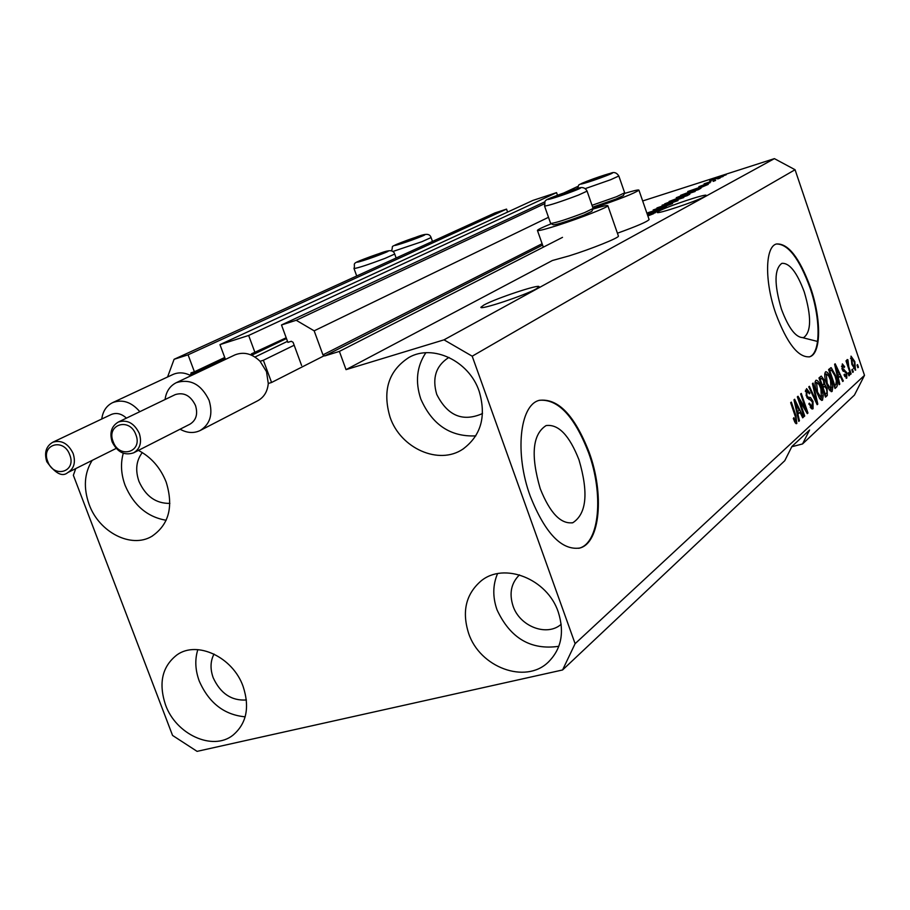 <?xml version="1.0" encoding="UTF-8"?>
<svg xmlns="http://www.w3.org/2000/svg" width="910" height="910" viewBox="0 0 910 910"><rect width="100%" height="100%" fill="white"/><g stroke="black" fill="none" stroke-linecap="round" stroke-linejoin="round"><path stroke-width="1.36" d="M301.608 365.49L293.1 342.331L291.325 341.284L287.879 342.365L281.497 324.972L296.216 320.274L314.166 330.83L322.959 354.866L324.756 355.924L339.385 351.408L562.505 237.362M339.385 351.408L346.039 369.642L552.381 260.51L569.023 255.915C591.17 249.033 619.437 237.646 618.425 236.077L607.857 205.717C608.756 206.957 580.364 218.116 558.228 225.191C544.908 229.422 537.969 231.163 537.423 230.412C537.787 229.548 542.394 227.329 551.255 223.769M314.166 330.83L548.502 217.308M296.216 320.274L544.282 203.851M576.11 188.916L577.395 188.313M281.497 324.972L544.931 201.792M563.722 193.011L578.009 186.323M250.841 354.877L251.513 353.819L286.195 337.769M255.027 352.705L248.657 335.46L556.567 192.624L557.489 195.275M556.567 192.624L532.907 200.416L219.958 344.628L248.657 335.46M225.441 359.404L219.958 344.628M167.576 376.99L174.094 359.291L188.074 354.82L194.41 371.792L190.998 372.873L190.861 375.693M194.41 371.792L224.736 357.482M188.074 354.82L506.54 209.107L507.587 212.087M174.094 359.291L494.949 212.929L506.54 209.107M346.039 369.642L444.012 339.839L774.399 158.636L795.067 169.726L864.5 375.352L854.444 395.076L802.552 443.943L809.593 429.998L791.905 446.491L784.761 460.71L562.573 669.965L197.083 751.364L172.559 735.439L73.357 475.27L75.735 468.604M540.221 488.659C549.981 513.069 560.867 524.41 572.879 522.693C586.609 513.706 588.634 492.742 578.976 459.8C569.376 435.344 558.422 423.935 546.102 425.573C532.509 434.275 530.541 455.307 540.221 488.659M781.383 309.047C788.777 328.749 796.227 338.247 803.723 337.564C811.345 331.775 811.538 316.589 804.281 291.996C796.978 272.317 789.505 262.762 781.849 263.354C774.251 268.985 774.103 284.216 781.383 309.047M775.752 313.484C787.025 343.434 798.332 357.869 809.661 356.788C821.332 353.808 821.491 318.989 810.526 287.571C799.481 257.666 788.106 243.129 776.412 243.982C765.071 246.746 764.48 281.383 775.752 313.484M809.661 356.788L809.127 356.936C820.797 353.945 820.968 319.137 810.002 287.731C799.196 258.372 787.98 243.8 776.355 244.005M530.325 496.348C545.226 533.442 561.743 550.664 579.886 548.025C600.282 542.804 604.422 493.834 589.214 452.475C574.688 415.301 558.012 397.932 539.164 400.366C519.621 405.177 514.537 453.806 530.325 496.348M578.794 548.309L579.215 548.184C599.622 542.974 603.774 493.993 588.565 452.645C574.426 416.268 558.035 398.808 539.402 400.286M483.881 305.043L480.924 307.227C479.24 310.515 525.184 295.261 536.377 288.811L539.027 286.775C540.312 283.636 495.609 298.469 483.881 305.043M658.954 211.109L657.247 212.371C655.905 214.794 696.696 201.212 704.624 196.583L706.149 195.423C707.172 193.113 667.292 206.388 658.954 211.109M448.994 357.448L448.232 357.846C435.856 366.07 432.022 378.241 436.732 394.371C447.322 415.381 462.166 421.956 481.276 414.084L482.539 413.254M142.29 452.566C136.216 460.54 135.112 470.151 138.968 481.39C145.702 496.314 156.008 503.651 169.874 503.378M214.021 654.051C210.346 661.104 210.073 669.021 213.213 677.802C220.538 693.579 231.606 700.962 246.394 699.972M519.473 574.87C511.181 583.037 509.031 593.4 513.024 605.958C519.701 626.478 546.887 636.966 561.186 624.283M558.308 612.157C564.7 632.564 561.299 649.285 548.093 662.321C525.298 684.377 479.752 667.348 468.616 633.303C461.757 611.588 465.875 594.162 480.958 581.035C503.981 561.709 547.479 578.851 558.308 612.157M558.831 646.305C530.826 650.366 510.214 638.194 497.008 609.802C492.56 596.994 492.742 584.937 497.542 573.653M243.129 686.481C249.931 707.434 246.519 723.689 232.914 735.223C212.735 751.364 175.892 734.461 165.483 704.784C158.351 682.955 162.219 666.291 177.097 654.79C197.265 640.356 232.96 657.236 243.129 686.481M245.165 716.818C224.224 714.873 208.936 702.975 199.279 681.135C195.206 670.067 194.729 659.568 197.823 649.649M138.4 450.404C151.174 457.116 160.433 467.672 166.177 482.095C173.73 506.62 168.942 524.706 151.799 536.354C131.142 548.787 99.019 532.213 89.135 504.447C83.254 487.794 84.266 473.109 92.194 460.38M166.166 520.281C147.374 517.039 133.69 505.425 125.136 485.428C121.041 474.269 120.416 463.543 123.271 453.225M479.172 391.277C486.52 416.336 481.094 435.617 462.883 449.13C438.859 465.51 400.48 448.368 390.049 417.144C382.223 390.595 388.547 370.688 408.988 357.425C432.853 343.718 469.128 360.963 479.172 391.277M475.805 435.879C450.461 437.027 432.136 424.742 420.807 399.024C415.074 381.813 416.746 366.4 425.823 352.762M592.876 209.118C602.534 206.183 607.527 205.057 607.857 205.717M791.768 446.742L802.552 443.943M647.078 213.691L661.911 208.413L648.011 212.678L666.404 206.82L647.852 213.566L661.797 209.3L647.169 213.952M669.476 204.067L672.57 203.567L663.981 206.82L668.793 204.443L653.153 209.982L669.533 204.215M662.093 205.194L678.052 200.575L656.94 207.935L675.504 201.485L662.15 205.364M683.763 197.561L664.687 203.851L677.233 199.062L683.763 197.561M695.149 191.464L676.278 197.686L688.642 192.965L695.149 191.464M699.358 188.006L687.744 191.544L708.264 184.377L699.403 188.154M723.768 175.528L726.26 174.731L723.803 175.653M642.665 200.962L774.399 158.636M617.424 233.21C636.92 226.169 647.476 221.619 649.103 219.549L649.069 219.446M718.217 177.643L723.166 176.438L709.698 180.885L718.263 177.768M717.671 178.792L720.174 177.996L717.717 178.929M710.892 181.545L704.078 183.877L710.938 181.67M713.087 181.249L715.601 180.442L713.121 181.386M710.016 182.603L698.857 186.664L710.062 182.728M693.943 190.11L701.007 188.177L698.448 189.644L680.589 195.354L693.989 190.247M686.049 195.149L689.882 194.149L687.164 195.695L669.112 201.463L686.094 195.286M647.329 214.419L660.944 209.755L651.401 213.657L655.518 212.667L647.51 214.953M647.647 215.329L653.676 213.645L647.863 215.966M647.806 215.818L651.332 214.453L647.692 215.488M799.355 400.309L804.713 415.995L804.076 416.575L797.342 396.851L798.024 396.26L805.976 409.637L800.629 393.973L801.266 393.416L807.966 413.038L807.295 413.652L799.355 400.309L798.593 400.525M813.017 401.378L813.062 408.749L808.797 403.983L809.343 403.164L812.027 406.599L812.414 401.992L806.192 395.748L806.544 388.593L809.968 393.029L809.434 393.837L806.931 391.107L806.84 395.236L807.716 397.044L810.503 397.556L813.017 401.378L812.266 401.572M813.085 383.087L817.806 404.108L817.169 404.688L808.762 386.875L809.399 386.306L816.679 402.163L812.437 383.656L813.085 383.087M822.515 400.161L819.751 398.705L816.896 392.631C814.882 386.943 814.507 382.871 815.792 380.403L816.168 380.187C818.079 380.528 819.842 383.212 821.48 388.24L823.231 395.668L822.515 400.161L821.593 400.411M832.115 391.436L829.419 389.98L826.621 383.963C824.631 378.355 824.255 374.34 825.495 371.917L825.859 371.712C827.725 372.065 829.465 374.715 831.08 379.686L832.809 387.012L832.115 391.436L831.239 391.675M838.383 378.082L839.793 384.145L839.191 384.691L834.606 364.284L835.175 363.784L843.308 380.949L842.717 381.495L840.328 376.33L837.746 378.253M857.55 364.603L858.437 367.219L857.88 367.72L857.004 365.103L857.55 364.603M444.012 339.839L472.199 356.197L795.067 169.726M472.199 356.197L575.109 643.677L864.5 375.352M854.82 361.588L855.468 370.154L851.874 364.409L851.021 356.128L854.82 361.588L854.149 361.771M852.408 369.244L853.307 371.883L852.738 372.395L851.851 369.756L852.408 369.244M848.768 366.866L851.134 373.851L850.566 374.363L846.004 360.872L846.573 360.371L847.301 362.533L847.153 359.541L847.927 359.791L848.768 366.866L848.086 367.048M848.609 372.679L849.508 375.329L848.939 375.841L848.04 373.191L848.609 372.679M846.698 372.486L846.835 378.071L843.991 374.943L844.48 374.192L846.209 376.103L846.243 373.339L842.091 369.05L842.353 363.875L844.662 366.764L844.173 367.515L842.728 365.968L842.569 368.266L846.698 372.486L845.981 372.679M835.596 375.5C837.587 380.971 837.951 384.793 836.688 386.966L835.027 388.479L828.601 369.528L831.228 367.685L835.596 375.5L834.902 375.693M827.122 388.32L827.281 395.509L825.495 397.124L818.966 377.946L821.252 376.08L824.016 379.766L824.733 384.35L827.122 388.32L826.394 388.513M797.956 414.368L799.446 420.773L798.764 421.387L793.986 399.786L794.623 399.24L803.359 417.224L802.688 417.826L800.129 412.423L797.251 414.562M796.796 423.514L795.329 423.002L793.315 418.543L793.884 417.69L795.909 421.239L796.17 419.078L790.665 402.686L791.325 402.118L795.943 415.597L796.796 423.514L796.125 423.696M575.109 643.677L562.573 669.965M857.777 367.401L858.437 367.219M855.15 370.154L855.718 370.006M851.658 358.051L852.431 363.909L854.945 368.163L854.308 362.214L851.794 357.971L850.509 358.369M851.76 364.091L852.431 363.909M853.58 368.482L854.763 368.163M852.636 372.065L853.307 371.883M850.452 374.044L851.134 373.851M846.618 362.715L847.301 362.533M846.982 360.053L847.927 359.791M847.233 362.191L847.904 362.009M847.142 364.239L847.938 364.023M848.837 375.512L849.508 375.329M846.141 378.264L846.835 378.071M843.945 366.969L844.662 366.764M841.5 366.309L842.728 365.968M841.898 368.448L842.569 368.266M842.239 369.483L843.138 369.233M842.728 370.552L843.342 371.405M839.111 384.327L839.793 384.145M837.86 375.682L838.417 376.854M842.558 381.153L843.308 380.949M837.507 377.218L840.328 376.33M836.495 369.778L837.826 375.716L839.395 374.317L835.551 365.991L836.495 369.778L835.88 369.949M837.211 375.887L837.826 375.716M834.697 387.501L836.688 386.966M830.546 367.867L831.228 367.685M829.363 368.868L830.432 370.302M829.237 371.416L829.943 371.223L834.868 385.726L834.538 387.034M829.237 370.734L831.478 370.017L829.943 371.223M834.163 385.92L835.869 384.816L836.347 380.801L835.005 375.989L831.478 370.017M829.044 370.87L830.944 370.347M824.847 373.214L825.643 374.226M830.375 379.879L831.08 379.686M831.933 387.25L832.809 387.012M830.25 389.605L830.113 390.868M826.257 374.135L827.224 383.463L831.092 389.378L830.466 380.152L828.76 376.08L826.519 373.987L824.71 374.567M826.508 383.656L827.224 383.463M819.705 377.309L820.638 378.753M823.277 379.971L824.016 379.766M822.902 384.839L824.733 384.35M822.424 385.26L823.459 386.648M825.438 394.257L825.017 395.736M822.424 387.103L824.631 386.34L823.049 387.626L825.336 394.337L827.031 392.494L826.519 388.877L824.631 386.34M820.342 379.652L822.287 385.385L823.891 383.724L823.516 380.619L821.912 378.401L819.614 379.857M821.571 385.578L822.287 385.385M822.333 387.819L823.049 387.626M824.608 394.53L825.336 394.337M815.133 381.665L815.974 382.723M820.752 388.433L821.48 388.24M822.333 395.907L823.231 395.668M820.638 398.307L820.479 399.626M816.566 382.644L817.521 392.108L821.457 398.079L820.854 388.718L819.125 384.6L816.839 382.496L814.973 383.076M816.793 392.301L817.521 392.108M816.998 404.324L817.806 404.108M816.054 402.334L816.679 402.163M812.016 409.022L813.062 408.749M805.452 390.151L806.158 391.22M809.195 393.245L809.968 393.029M805.35 391.527L806.931 391.107M806.089 395.44L806.84 395.236M806.806 397.283L807.716 397.044M807.307 398.193L810.503 397.556M807.807 398.284L809.206 399.626M811.197 406.827L811.015 408.306M803.951 416.2L804.713 415.995M805.043 409.875L805.976 409.637M807.068 413.276L807.966 413.038M798.673 420.977L799.446 420.773M797.581 411.695L798.184 412.935M802.506 417.451L803.359 417.224M797.023 413.481L800.129 412.423M796 405.576L797.387 411.866L799.128 410.296L795.01 401.572L796 405.576L795.306 405.758M796.705 412.048L797.387 411.866M794.419 401.731L795.01 401.572M794.51 421.569L795.738 421.25M795.158 415.813L795.943 415.597M795.909 421.239L794.555 421.671M593.036 208.185C619.346 199.279 634.645 193.261 638.922 190.144C638.592 189.53 633.747 190.645 624.385 193.489M711.802 180.089L721.516 176.893L711.802 180.089M692.965 189.871L699.369 187.551L693.022 190.008M683.376 194.319L698.789 188.939L683.421 194.444M678.849 196.674L693.374 191.896L678.849 196.674M671.944 200.405L679.122 197.663L671.989 200.541M679.429 198.005L687.641 194.933L679.474 198.152M667.303 202.816L681.988 197.993L667.303 202.816M647.454 214.794L651.56 213.099L647.363 214.532M803.007 337.769L817.589 341.455M557.864 195.468L554.406 196.913L553.553 197.504L555.475 197.083L574.62 190.11L557.864 195.468M573.22 190.804L562.983 193.568L554.793 197.265M591.807 211.347L584.038 215.033C568.09 221.085 557.898 224.349 553.462 224.827L550.777 223.542M544.567 206.115L550.675 223.496C555.566 222.95 566.862 219.333 584.55 212.621L593.127 208.47M572.879 190.952L572.674 190.383M563.336 194.547L562.983 193.568M367.458 258.053L363.943 259.998L382.757 253.117L367.458 258.053M381.381 253.264L363.795 259.543M372.827 257.086L372.497 256.188M404.563 241.525L401.401 243.311L419.533 236.68L404.563 241.525M418.338 237.271L409.432 239.728L401.276 243.345M409.727 240.57L409.432 239.728M590.431 180.26L587.132 181.625L586.37 182.159L588.326 181.716L606.788 175.004L590.431 180.26M605.378 175.698L595.356 178.428L587.53 181.932M623.373 195.582L616.07 199.028L592.683 207.173M592.023 205.307L616.593 196.685L624.658 192.806M595.675 179.338L595.356 178.428M133.941 452.668L189.906 424.208C196.196 420.318 198.061 414.073 195.491 405.485C190.656 395.611 183.911 391.994 175.255 394.61L175.004 394.724M165.074 399.513C166.166 391.471 169.942 385.851 176.392 382.632C190.395 378.48 201.281 384.361 209.072 400.286C213.202 414.141 210.21 424.231 200.098 430.555C193.728 433.524 187.05 433.069 180.078 429.213M200.496 430.35L257.61 400.821C263.945 397.397 267.506 391.618 268.279 383.485L266.516 371.678L260.089 361.293C252.115 353.603 243.755 351.465 234.973 354.889L234.587 355.071M268.279 383.485L271.567 382.484L263.377 360.269L294.169 345.231M271.567 382.484L323.903 355.878M254.971 357.027L287.503 341.33M263.377 360.269L260.089 361.293M126.433 418.134C121.519 413.652 116.491 412.423 111.35 414.459L111.122 414.562M101.772 418.998C102.819 411.138 106.481 405.667 112.738 402.584C122.509 399.024 131.529 402.061 139.821 411.684M190.941 375.739C184.741 372.44 178.792 371.997 173.093 374.42L172.741 374.579M324.756 355.924L542.599 245.097M322.959 354.866L542.11 243.709M251.683 355.241L286.479 338.543M190.452 374.613L225.02 358.278M842.41 369.881L844.036 369.437M825.142 396.077L827.281 395.509M819.432 379.299L821.332 378.787M822.117 387.182L824.164 386.625M814.723 399.513L815.394 399.331M807.193 398L809.115 397.488M554.509 196.412C536.946 203.192 557.034 197.584 573.812 190.998C591.272 184.241 570.889 189.985 554.509 196.412M578.43 195.093C560.105 201.975 548.81 205.626 544.544 206.069C545.909 200.735 541.632 201.258 554.372 196.458L577.236 188.586C581.899 186.63 585.176 187.483 587.075 191.134L578.43 195.093M587.064 191.089L593.149 208.526M364.637 258.827C346.926 265.606 363.761 261.034 380.835 254.39C398.478 247.611 381.335 252.332 364.637 258.827M384.964 258.406C367.811 264.833 357.493 268.2 354.001 268.518C355.821 263.149 350.043 264.355 364.523 258.861C381.426 253.492 392.267 246.428 394.712 254.038L384.964 258.406M394.69 253.992L396.134 257.996M401.754 242.31C384.771 248.805 401.537 244.164 417.883 237.828C434.809 231.333 417.747 236.1 401.754 242.31M431.078 237.555L421.933 241.685L392.745 251.535M587.109 181.204C570.263 187.688 590.124 182.068 606.174 175.778C622.918 169.317 602.795 175.061 587.109 181.204M624.681 192.863L618.834 176.005L610.69 179.714L585.232 188.632M112.123 441.828C109.382 432.705 111.475 426.096 118.391 422.012C127.275 419.351 134.248 423.15 139.298 433.41C142.006 442.34 140.14 448.801 133.69 452.805C124.477 455.842 117.299 452.179 112.123 441.839M135.874 434.73C129.755 416.985 105.947 424.367 113.147 441.634C119.165 459.232 143.006 452.134 135.874 434.73M52.837 442.214C61.425 439.701 68.193 443.466 73.153 453.521C75.86 462.348 74.074 468.695 67.784 472.574C62.381 477.227 55.385 473.598 46.797 461.711C44.055 452.679 46.069 446.184 52.837 442.214L111.35 414.459M69.74 454.818C63.666 437.391 40.62 444.535 47.752 461.507C53.736 478.808 76.815 471.926 69.74 454.818M571.924 522.932L572.879 522.693M579.215 548.184L579.886 548.025M481.276 414.084L481.845 413.732M548.855 661.627L548.093 662.321M152.402 536.013L151.799 536.354M463.804 448.528L462.883 449.13M851.794 357.971L850.509 358.324M854.945 368.163L853.603 368.527M848.074 361.907L847.221 362.146M846.016 376.217L844.719 376.569M842.91 365.865L841.488 366.252M826.519 373.987L824.71 374.488M831.092 389.378L829.328 389.855M821.912 378.401L819.364 379.095M816.839 382.496L814.973 382.996M821.457 398.079L819.66 398.569M812.027 406.599L810.162 407.1M807.227 390.925L805.35 391.436M649.103 219.549L638.922 190.144M543.327 247.156L537.457 230.514M591.784 211.393L593.127 208.606M356.709 275.98L354.024 268.575M432.466 241.423L431.101 237.601C428.655 230.139 418.065 237.191 401.651 242.344C388.377 248.134 394.007 244.676 391.493 250.944M618.834 176.005C616.832 172.855 614.352 171.842 611.372 172.991L586.973 181.249C575.848 186.516 580.17 182.899 577.372 188.552M623.35 195.627L624.658 192.931M118.391 422.012L175.255 394.61M176.392 382.632L234.973 354.889M112.738 402.584L173.093 374.42M68.011 472.449L116.162 448.414"/></g></svg>
